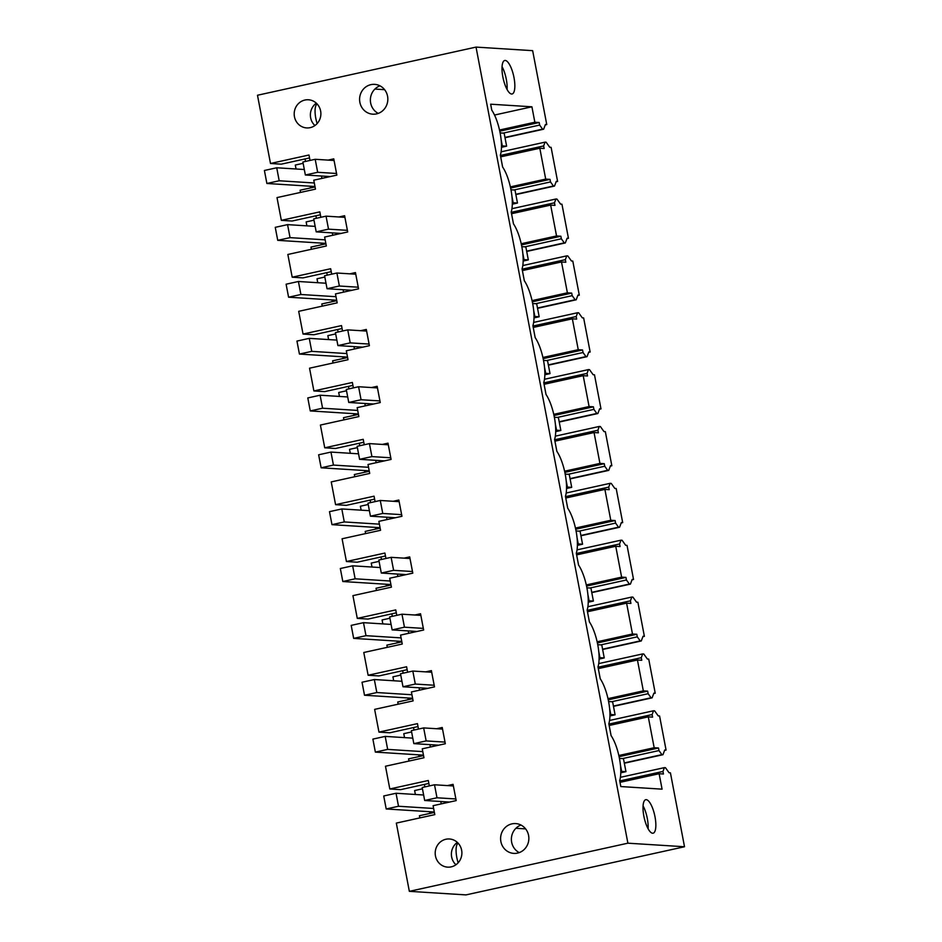 <?xml version="1.0" encoding="UTF-8"?>
<svg xmlns="http://www.w3.org/2000/svg" width="942" height="942" viewBox="0 0 942 942"><rect width="100%" height="100%" fill="white"/><g stroke="black" fill="none" stroke-linecap="round" stroke-linejoin="round"><path stroke-width="1.41" d="M494.515 115.042L531.912 106.799L490.652 104.197L491.783 110.167A27.389 8.608 77.6 0 1 500.355 155.1L502.628 167.028A27.389 8.608 77.6 0 1 511.2 211.962L513.484 223.89A27.389 8.608 77.6 0 1 522.056 268.823L524.329 280.751A27.389 8.608 77.6 0 1 532.901 325.685L535.174 337.613A27.389 8.608 77.6 0 1 543.746 382.546L546.019 394.474A27.389 8.608 77.6 0 1 554.591 439.419L556.863 451.348A27.389 8.608 77.6 0 1 565.435 496.281L567.72 508.209A27.389 8.608 77.6 0 1 576.292 553.142L578.565 565.07A27.389 8.608 77.6 0 1 587.137 610.004L589.409 621.932A27.389 8.608 77.6 0 1 597.982 666.865L600.254 678.793A27.389 8.608 77.6 0 1 608.826 723.727L611.099 735.655A27.389 8.608 77.6 0 1 619.671 780.588L620.813 786.558L662.073 789.161L659.129 773.723L620.013 782.343M659.129 773.723L663.451 773.994L662.956 771.439L664.381 767.636L665.441 767.695L669.067 772.746L670.421 772.84L684.516 846.752L627.89 843.184L476.028 47.1L532.654 50.668L546.76 124.579L545.406 124.497L543.64 129.207L505.018 137.72M531.912 106.799L534.856 122.236L499.519 130.02M543.64 129.207L542.58 129.148L539.66 125.074L539.177 122.507L534.856 122.236M654.914 831.35A17.156 5.393 77.6 0 0 653.83 811.898A17.156 5.393 77.6 0 0 645.741 799.699A17.156 5.393 77.6 0 0 643.951 801.548A17.156 5.393 77.6 0 0 645.023 821A17.156 5.393 77.6 0 0 653.124 833.199A17.156 5.393 77.6 0 0 654.914 831.35M508.55 91.798A17.156 5.393 77.6 0 0 512.107 93.988A17.156 5.393 77.6 0 0 514.532 80.988A17.156 5.393 77.6 0 0 508.28 62.667A17.156 5.393 77.6 0 0 504.724 60.476A17.156 5.393 77.6 0 0 502.31 73.464A17.156 5.393 77.6 0 0 508.55 91.798M609.58 720.453L653.536 710.774L652.111 714.566L652.606 717.133L648.284 716.862L654.172 747.724L618.835 755.508M648.284 716.862L609.168 725.481M652.111 714.566L608.897 724.092M653.536 710.774L654.596 710.833L658.222 715.885L659.577 715.979L666.076 750.079L664.569 750.409M611.617 701.743L648.131 693.701L651.052 697.775L652.111 697.845L613.489 706.347M651.052 697.775L613.43 706.064M648.131 693.701L647.649 691.134L608.249 699.824M647.649 691.134L643.327 690.863L607.99 698.646M598.723 663.592L642.691 653.913L641.267 657.704L641.761 660.271L637.44 660.001L643.327 690.863M637.44 660.001L598.311 668.62M641.267 657.704L598.052 667.23M642.691 653.913L643.751 653.972L647.378 659.023L648.72 659.106L655.232 693.218L653.724 693.548M600.772 644.881L637.275 636.839L640.207 640.913L641.267 640.972L602.633 649.485M640.207 640.913L602.586 649.203M637.275 636.839L636.792 634.272L597.405 642.95M636.792 634.272L632.482 634.001L597.146 641.785M587.879 606.73L631.835 597.04L630.41 600.843L630.904 603.41L626.595 603.139L632.482 634.001M626.595 603.139L587.467 611.758M630.41 600.843L587.207 610.369M631.835 597.04L632.906 597.11L636.533 602.162L637.875 602.244L644.387 636.356L642.88 636.686M589.928 588.02L626.43 579.978L629.362 584.052L630.422 584.111L591.788 592.624M629.362 584.052L591.729 592.341M626.43 579.978L625.947 577.411L586.548 586.089M625.947 577.411L621.626 577.14L586.301 584.923M577.034 549.869L620.99 540.178L619.565 543.981L620.06 546.548L615.738 546.266L621.626 577.14M615.738 546.266L576.622 554.885M619.565 543.981L576.351 553.507M620.99 540.178L622.05 540.249L625.688 545.3L627.031 545.383L633.542 579.483L632.035 579.825M579.083 531.158L615.585 523.104L618.517 527.19L619.577 527.249L580.943 535.763M618.517 527.19L580.884 535.468M615.585 523.104L615.102 520.549L575.703 529.227M615.102 520.549L610.781 520.278L575.444 528.062M566.189 493.007L610.145 483.317L608.72 487.12L609.215 489.675L604.894 489.404L610.781 520.278M604.894 489.404L565.777 498.024M608.72 487.12L565.506 496.634M610.145 483.317L611.205 483.387L614.832 488.439L616.186 488.521L622.686 522.622L621.19 522.951M568.226 474.285L604.74 466.243L607.661 470.317L608.732 470.388L570.098 478.901M607.661 470.317L570.04 478.607M604.74 466.243L604.258 463.688L564.859 472.366M604.258 463.688L599.936 463.417L564.599 471.2M555.344 436.146L599.3 426.455L597.876 430.258L598.37 432.814L594.049 432.543L599.936 463.417M594.049 432.543L554.932 441.162M597.876 430.258L554.661 439.773M599.3 426.455L600.36 426.526L603.987 431.577L605.341 431.66L611.841 465.76L610.334 466.09M557.381 417.424L593.896 409.381L596.816 413.456L597.876 413.526L559.254 422.04M596.816 413.456L559.195 421.745M593.896 409.381L593.413 406.826L554.014 415.504M593.413 406.826L589.091 406.555L553.755 414.339M544.488 379.273L588.456 369.594L587.031 373.397L587.525 375.952L583.204 375.681L589.091 406.555M583.204 375.681L544.076 384.301M587.031 373.397L543.817 382.911M588.456 369.594L589.515 369.664L593.142 374.716L594.484 374.798L600.996 408.899L599.489 409.228M546.537 360.562L583.039 352.52L585.971 356.594L587.031 356.665L548.397 365.178M585.971 356.594L548.35 364.884M583.039 352.52L582.556 349.965L543.169 358.643M582.556 349.965L578.247 349.694L542.91 357.477M533.643 322.411L577.599 312.732L576.174 316.536L576.669 319.091L572.359 318.82L578.247 349.694M572.359 318.82L533.231 327.439M576.174 316.536L532.972 326.05M577.599 312.732L578.671 312.803L582.297 317.843L583.64 317.937L590.151 352.037L588.644 352.367M535.692 303.701L572.194 295.658L575.126 299.733L576.186 299.803L537.552 308.317M575.126 299.733L537.493 308.022M572.194 295.658L571.712 293.103L532.312 301.781M571.712 293.103L567.39 292.821L532.065 300.616M522.798 265.55L566.754 255.871L565.33 259.662L565.824 262.229L561.503 261.958L567.39 292.821M561.503 261.958L522.386 270.578M565.33 259.662L522.115 269.188M566.754 255.871L567.814 255.93L571.441 260.981L572.795 261.075L579.306 295.176L577.799 295.505M524.847 246.839L561.35 238.797L564.282 242.871L565.341 242.942L526.708 251.443M564.282 242.871L526.649 251.161M561.35 238.797L560.867 236.23L521.468 244.92M560.867 236.23L556.545 235.959L521.209 243.743M511.953 208.688L555.91 199.009L554.485 202.801L554.979 205.368L550.658 205.097L556.545 235.959M550.658 205.097L511.541 213.716M554.485 202.801L511.27 212.327M555.91 199.009L556.969 199.068L560.596 204.12L561.95 204.202L568.45 238.314L566.954 238.644M513.991 189.978L550.505 181.936L553.425 186.01L554.497 186.069L515.863 194.582M553.425 186.01L515.804 194.299M550.505 181.936L550.022 179.369L510.623 188.047M550.022 179.369L545.701 179.098L510.364 186.881M501.109 151.827L545.065 142.136L543.64 145.939L544.135 148.506L539.813 148.235L545.701 179.098M539.813 148.235L500.697 156.855M543.64 145.939L500.426 155.465M545.065 142.136L546.125 142.207L549.751 147.258L551.105 147.341L557.605 181.453L556.098 181.782M542.58 129.148L504.959 137.438M539.66 125.074L503.146 133.116M539.177 122.507L499.778 131.185M662.956 771.439L619.742 780.953M664.381 767.636L620.425 777.315M622.462 758.604L658.976 750.562L661.896 754.636L662.968 754.707L624.334 763.22M661.896 754.636L624.275 762.926M658.976 750.562L658.493 747.995L619.094 756.685M658.493 747.995L654.172 747.724M684.516 846.752L465.972 894.9L409.346 891.332L627.89 843.184M546.76 124.579L545.253 124.921M310.012 160.434L308.976 155.006L270.495 163.484L257.484 95.248L476.028 47.1M375.093 501.615L374.056 496.187L335.576 504.665L346.373 505.348L374.622 499.119M393.179 501.285L398.843 500.037L401.951 516.287L378.861 521.362L380.568 530.299L342.087 538.777L346.432 561.526L384.901 553.048L385.937 558.476M404.024 558.147L409.699 556.899L412.796 573.148L389.705 578.235L391.413 587.16L352.932 595.638L357.277 618.388L395.746 609.91L396.782 615.338M414.88 615.008L420.544 613.76L423.641 630.01L400.55 635.096L402.258 644.034L363.789 652.5L368.122 675.249L406.603 666.771L407.639 672.199M425.725 671.87L431.389 670.622L434.486 686.871L411.407 691.958L413.102 700.895L374.633 709.373L378.967 732.111L417.447 723.633L418.483 729.061M436.57 728.731L442.234 727.483L445.33 743.733L422.252 748.819L423.959 757.757L385.478 766.235L389.811 788.972L428.292 780.494L429.328 785.922M447.415 785.593L453.078 784.345L456.187 800.594L433.096 805.681L434.804 814.618L396.323 823.096L409.346 891.332M328.099 160.105L333.762 158.857L336.859 175.106L313.78 180.193L315.476 189.13L277.007 197.596L281.34 220.346L319.821 211.868L320.857 217.296M338.943 216.966L344.607 215.718L347.704 231.968L324.625 237.054L326.332 245.992L287.852 254.47L292.197 277.207L330.666 268.729L331.702 274.157M349.788 273.828L355.452 272.579L358.561 288.829L335.47 293.916L337.177 302.853L298.696 311.331L303.041 334.069L341.51 325.591L342.547 331.019M360.645 330.689L366.308 329.441L369.405 345.69L346.315 350.777L348.022 359.714L309.541 368.192L313.886 390.942L352.367 382.464L353.391 387.88M371.489 387.562L377.153 386.314L380.25 402.552L357.171 407.639L358.867 416.576L320.398 425.054L324.731 447.803L363.212 439.325L364.248 444.754M382.334 444.424L387.998 443.176L391.095 459.413L368.016 464.5L369.711 473.437L331.243 481.915L335.576 504.665M294.457 116.726A14.106 13.341 -86.4 0 0 306.645 127.924A14.106 13.341 -86.4 0 0 320.621 110.968A14.106 13.341 -86.4 0 0 308.423 99.77A14.106 13.341 -86.4 0 0 294.457 116.726M528.58 835.436A14.942 14.13 -86.4 0 0 515.674 823.579A14.942 14.13 -86.4 0 0 500.873 841.536A14.942 14.13 -86.4 0 0 513.79 853.393A14.942 14.13 -86.4 0 0 528.58 835.436M435.463 855.948A14.106 13.341 -86.4 0 0 447.662 867.146A14.106 13.341 -86.4 0 0 461.627 850.179A14.106 13.341 -86.4 0 0 449.44 838.981A14.106 13.341 -86.4 0 0 435.463 855.948M359.868 102.313A14.942 14.13 -86.4 0 0 372.773 114.182A14.942 14.13 -86.4 0 0 387.562 96.214A14.942 14.13 -86.4 0 0 374.657 84.356A14.942 14.13 -86.4 0 0 359.868 102.313M643.068 805.869A17.156 5.393 -102.4 0 1 648.096 828.736M507.09 89.514A17.156 5.393 77.6 0 0 502.051 66.647M666.076 750.079L664.734 749.997L662.968 754.707M655.232 693.218L653.878 693.124L652.111 697.845M644.387 636.356L643.033 636.262L641.267 640.972M633.542 579.483L632.188 579.401L630.422 584.111M622.686 522.622L621.343 522.539L619.577 527.249M611.841 465.76L610.498 465.678L608.732 470.388M600.996 408.899L599.642 408.816L597.876 413.526M590.151 352.037L588.797 351.955L587.031 356.665M579.306 295.176L577.952 295.093L576.186 299.803M568.45 238.314L567.108 238.232L565.341 242.942M557.605 181.453L556.263 181.359L554.497 186.069M423.535 755.566L408.581 758.863L409.005 761.054M419.072 756.556L418.743 754.848M411.607 731.958L403.777 733.677L404.53 737.621M413.538 727.554L414.009 730.05M412.69 698.705L397.736 702.002L398.16 704.18M408.216 699.682L407.898 697.975M400.762 675.096L392.932 676.815L393.685 680.748M402.693 670.692L403.164 673.189M401.845 641.843L386.891 645.129L387.303 647.319M397.371 642.821L397.053 641.113M389.917 618.223L382.087 619.954L382.841 623.887M391.837 613.831L392.319 616.327M390.989 584.982L376.046 588.267L376.459 590.457M386.526 585.959L386.196 584.252M379.061 561.361L371.242 563.092L371.996 567.025M380.992 556.969L381.475 559.454M380.144 528.109L365.19 531.406L365.614 533.596M375.681 529.098L375.352 527.39M368.216 504.5L360.386 506.231L361.139 510.164M370.147 500.108L370.618 502.592M369.299 471.247L354.345 474.544L354.769 476.734M364.837 472.236L364.507 470.529M357.371 447.638L349.541 449.358L350.294 453.302M359.302 443.235L359.773 445.731M358.455 414.386L343.5 417.683L343.912 419.873M353.98 415.375L353.662 413.668M346.526 390.777L338.696 392.496L339.45 396.441M348.458 386.373L348.929 388.869M347.61 357.524L332.656 360.821L333.068 363.011M343.135 358.513L342.806 356.806M335.682 333.915L327.851 335.635L328.605 339.579M337.601 329.512L338.084 332.008M336.753 300.663L321.811 303.96L322.223 306.15M332.291 301.652L331.961 299.945M324.825 277.054L317.007 278.773L317.748 282.718M326.756 272.65L327.239 275.146M325.908 243.801L310.954 247.098L311.378 249.277M321.446 244.779L321.116 243.071M313.98 220.192L306.15 221.912L306.904 225.856M315.911 215.789L316.382 218.285M315.064 186.94L300.109 190.225L300.533 192.415M310.601 187.917L310.271 186.21M303.136 163.319L295.305 165.05L296.059 168.983M305.067 158.927L305.538 161.423M270.495 163.484L281.281 164.167L309.529 157.938M434.38 812.428L419.425 815.725L419.849 817.915M429.917 813.417L429.587 811.71M422.452 788.819L414.633 790.538L415.375 794.483M424.383 784.415L424.854 786.911M384.607 89.678L374.892 89.066M525.624 828.889L515.91 828.277M315.193 159.292L302.888 162L305.361 175L317.678 172.292L315.193 159.292L334.069 160.481M317.678 172.292L336.553 173.481M281.34 220.346L292.126 221.029L320.374 214.8M326.038 216.154L313.733 218.862L316.206 231.862L328.522 229.153L326.038 216.154L344.925 217.343M328.522 229.153L347.398 230.343M292.197 277.207L302.983 277.89L331.231 271.661M336.895 273.015L324.578 275.735L327.051 288.723L339.367 286.015L336.895 273.015L355.77 274.204M339.367 286.015L358.243 287.204M303.041 334.069L313.827 334.751L342.076 328.534M347.739 329.877L335.423 332.597L337.907 345.584L350.212 342.876L347.739 329.877L366.615 331.066M350.212 342.876L369.099 344.065M313.886 390.942L324.672 391.613L352.92 385.396M358.584 386.738L346.267 389.458L348.752 402.458L361.069 399.738L358.584 386.738L377.459 387.927M361.069 399.738L379.944 400.927M324.731 447.803L335.517 448.474L363.765 442.257M369.429 443.611L357.124 446.32L359.597 459.319L371.913 456.599L369.429 443.611L388.304 444.801M371.913 456.599L390.789 457.788M380.274 500.473L367.969 503.181L370.442 516.181L382.758 513.461L380.274 500.473L399.161 501.662M382.758 513.461L401.633 514.662M346.432 561.526L357.218 562.209L385.466 555.98M391.13 557.334L378.814 560.043L381.298 573.042L393.603 570.334L391.13 557.334L410.005 558.524M393.603 570.334L412.478 571.523M357.277 618.388L368.063 619.071L396.311 612.842M401.975 614.196L389.658 616.904L392.143 629.904L404.448 627.195L401.975 614.196L420.85 615.385M404.448 627.195L423.335 628.385M368.122 675.249L378.908 675.932L407.156 669.703M412.82 671.057L400.503 673.766L402.988 686.765L415.304 684.057L412.82 671.057L431.695 672.247M415.304 684.057L434.18 685.246M378.967 732.111L389.752 732.794L418.001 726.565M423.665 727.919L411.36 730.639L413.832 743.627L426.149 740.918L423.665 727.919L442.54 729.108M426.149 740.918L445.024 742.108M389.811 788.972L400.609 789.655L428.857 783.438M434.509 784.78L422.204 787.5L424.677 800.488L436.994 797.78L434.509 784.78L453.396 785.969M436.994 797.78L455.869 798.969M316.335 103.173A14.106 13.341 -86.4 0 0 310.636 117.75A14.106 13.341 -86.4 0 0 314.922 125.545M519.254 852.604A14.942 14.13 93.6 0 1 511.659 842.219A14.942 14.13 93.6 0 1 520.985 825.051M455.94 864.756A14.106 13.341 93.6 0 1 451.654 856.973A14.106 13.341 93.6 0 1 457.341 842.395M379.979 85.828A14.942 14.13 -86.4 0 0 370.653 102.996A14.942 14.13 -86.4 0 0 378.237 113.381M500.12 132.916L504.147 133.175L506.619 146.175L502.31 145.904L501.12 139.687M501.474 147.305L506.619 146.175M501.485 146.081L502.31 145.904M597.746 644.693L601.773 644.94L604.246 657.94L599.936 657.669L598.747 651.452M599.088 659.07L604.246 657.94M599.1 657.846L599.936 657.669M608.591 701.554L612.618 701.802L615.091 714.801L610.781 714.531L609.592 708.313M609.945 715.944L615.091 714.801M609.957 714.707L610.781 714.531M565.212 474.097L569.227 474.356L571.712 487.355L567.39 487.073L566.213 480.867M566.554 488.486L571.712 487.355M566.566 487.261L567.39 487.073M576.057 530.958L580.072 531.217L582.556 544.217L578.235 543.946L577.057 537.729M577.399 545.347L582.556 544.217M577.411 544.123L578.235 543.946M521.821 246.651L525.836 246.898L528.321 259.898L523.999 259.627L522.822 253.41M523.163 261.04L528.321 259.898M523.175 259.804L523.999 259.627M510.964 189.789L514.991 190.037L517.476 203.036L513.154 202.765L511.977 196.548M512.318 204.167L517.476 203.036M512.33 202.942L513.154 202.765M586.901 587.82L590.928 588.079L593.401 601.078L589.091 600.808L587.902 594.59M588.244 602.209L593.401 601.078M588.255 600.984L589.091 600.808M554.355 417.235L558.382 417.494L560.855 430.482L556.545 430.211L555.356 424.006M555.709 431.624L560.855 430.482M555.721 430.4L556.545 430.211M619.447 758.416L623.463 758.663L625.947 771.663L621.626 771.392L620.448 765.175M620.79 772.805L625.947 771.663M620.802 771.58L621.626 771.392M543.51 360.374L547.538 360.633L550.01 373.621L545.701 373.35L544.511 367.144M544.853 374.763L550.01 373.621M544.865 373.538L545.701 373.35M532.666 303.512L536.681 303.76L539.165 316.759L534.856 316.488L533.667 310.271M534.008 317.901L539.165 316.759M534.02 316.677L534.856 316.488M429.929 744.639L430.388 747.03M419.084 687.778L419.531 690.168M408.239 630.916L408.687 633.307M397.383 574.055L397.842 576.433M386.538 517.193L386.997 519.572M375.693 460.332L376.152 462.71M364.848 403.47L365.296 405.849M354.004 346.609L354.451 348.987M343.147 289.747L343.606 292.126M332.302 232.874L332.762 235.264M321.457 176.013L321.905 178.403M440.774 801.512L441.233 803.891M458.236 843.29A14.942 4.698 77.6 0 0 458.142 862.801M317.124 123.579A14.942 4.698 -102.4 0 1 317.218 104.079M327.145 176.378L327.31 177.214M305.361 175L330.218 176.566M337.99 233.239L338.154 234.075M316.206 231.862L341.063 233.428M348.834 290.101L348.999 290.937M327.051 288.723L351.908 290.289M359.691 346.962L359.844 347.798M337.907 345.584L362.752 347.162M370.536 403.824L370.689 404.66M348.752 402.458L373.609 404.024M381.38 460.685L381.545 461.521M359.597 459.319L384.454 460.885M392.225 517.547L392.39 518.383M370.442 516.181L395.299 517.747M403.07 574.42L403.235 575.244M381.298 573.042L406.143 574.608M413.927 631.281L414.08 632.117M392.143 629.904L416.988 631.47M424.771 688.143L424.924 688.979M402.988 686.765L427.845 688.331M435.616 745.004L435.781 745.84M413.832 743.627L438.689 745.193M446.461 801.866L446.626 802.702M424.677 800.488L449.534 802.066M412.784 738.139L385.196 736.397L372.879 739.105L375.363 752.105L387.668 749.396L385.196 736.397M422.781 751.61L387.668 749.396M423.453 755.143L375.363 752.105M401.94 681.278L374.339 679.535L362.034 682.243L364.507 695.243L376.824 692.535L374.339 679.535M411.937 694.749L376.824 692.535M412.608 698.281L364.507 695.243M391.095 624.416L363.494 622.674L351.189 625.382L353.662 638.382L365.979 635.673L363.494 622.674M401.092 637.887L365.979 635.673M401.763 641.408L353.662 638.382M380.25 567.543L352.649 565.812L340.333 568.521L342.817 581.52L355.134 578.8L352.649 565.812M390.235 581.014L355.134 578.8M390.918 584.546L342.817 581.52M369.394 510.682L341.805 508.951L329.488 511.659L331.973 524.659L344.277 521.939L341.805 508.951M379.39 524.152L344.277 521.939M380.062 527.685L331.973 524.659M358.549 453.82L330.96 452.078L318.643 454.798L321.128 467.797L333.433 465.077L330.96 452.078M368.546 467.291L333.433 465.077M369.217 470.823L321.128 467.797M347.704 396.959L320.103 395.216L307.798 397.936L310.271 410.924L322.588 408.216L320.103 395.216M357.701 410.429L322.588 408.216M358.372 413.962L310.271 410.924M336.859 340.097L309.259 338.355L296.954 341.075L299.426 354.062L311.743 351.354L309.259 338.355M346.856 353.568L311.743 351.354M347.527 357.1L299.426 354.062M326.014 283.236L298.414 281.493L286.097 284.201L288.582 297.201L300.898 294.493L298.414 281.493M336 296.706L300.898 294.493M336.683 300.239L288.582 297.201M315.158 226.374L287.569 224.632L275.252 227.34L277.737 240.34L290.042 237.631L287.569 224.632M325.155 239.845L290.042 237.631M325.826 243.377L277.737 240.34M304.313 169.513L276.724 167.77L264.408 170.478L266.88 183.478L279.197 180.77L276.724 167.77M314.31 182.983L279.197 180.77M314.981 186.516L266.88 183.478M423.629 795.001L396.04 793.258L383.724 795.978L386.208 808.966L398.513 806.258L396.04 793.258M433.626 808.471L398.513 806.258M434.297 812.004L386.208 808.966"/></g></svg>
